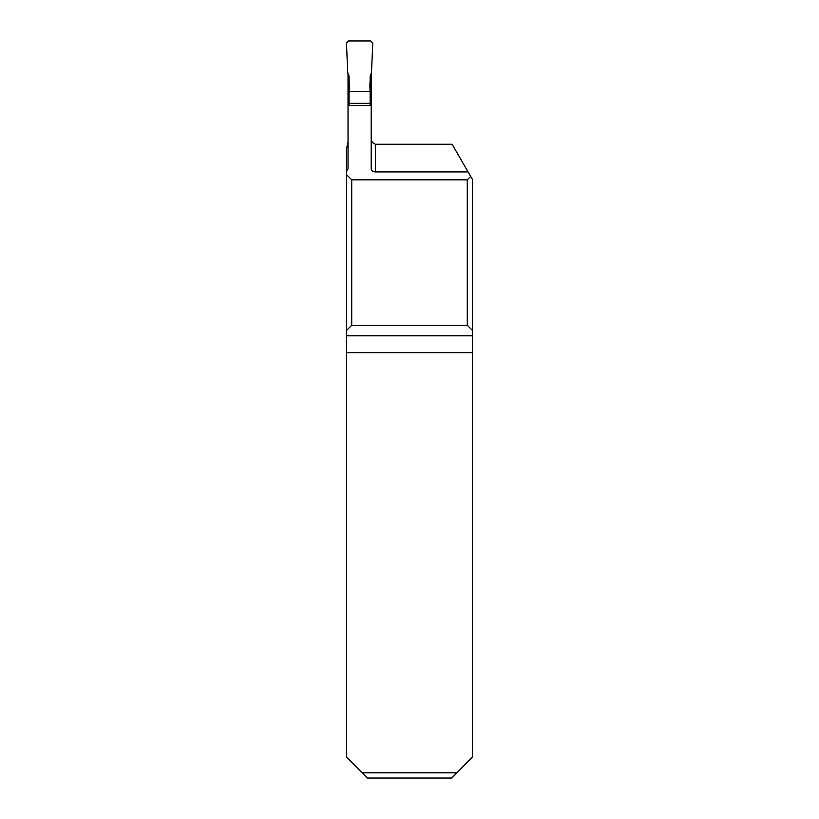 <?xml version="1.0" encoding="UTF-8"?>
<svg xmlns="http://www.w3.org/2000/svg" width="819" height="819" viewBox="0 0 819 819"><rect width="100%" height="100%" fill="white"/><g stroke="black" fill="none" stroke-linecap="round" stroke-linejoin="round"><path stroke-width="1.23" d="M472.553 330.528L467.28 325.256L467.28 179.822L470.69 176.423L472.553 179.637L472.553 335.79L346.447 335.79L346.447 148.997L348.034 142.107M470.69 176.423L468.089 171.918L375.409 171.918L375.409 144.257C372.41 143.171 371.007 140.909 371.202 137.469M375.409 144.257L452.119 144.257L468.089 171.918M362.111 772.788L456.889 772.788L451.668 778.05L367.332 778.05L346.447 756.991L346.447 335.79M472.553 335.79L472.553 756.991L456.889 772.788M371.202 73.352L371.202 105.497L348.034 105.497L348.034 73.352M375.409 171.918C372.84 171.734 371.437 170.731 371.202 168.909L371.202 105.497M348.034 105.497L348.034 168.909L346.447 171.263M467.28 179.822L351.72 179.822L346.447 174.56M351.72 179.822L351.72 325.256L467.28 325.256M351.72 325.256L346.447 330.528M349.089 105.497L349.089 76.239L347.737 72.543L346.457 43.151L348.556 40.95L370.669 40.95L372.778 43.151L371.488 72.543L372.778 43.151L370.669 40.95L348.556 40.95L346.457 43.151L347.737 72.543C349.222 78.675 349.672 84.992 349.089 91.493L370.147 91.493C369.553 84.992 370.004 78.675 371.488 72.543L370.147 76.239L370.147 91.493L349.089 91.493M370.147 105.497L370.147 91.493M349.089 103.358L370.147 103.358M346.447 352.641L472.553 352.641"/></g></svg>
